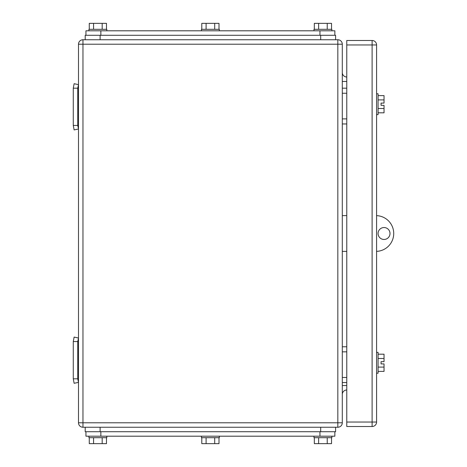<?xml version="1.0" encoding="UTF-8"?>
<svg xmlns="http://www.w3.org/2000/svg" width="467" height="467" viewBox="0 0 467 467"><rect width="100%" height="100%" fill="white"/><g stroke="black" fill="none" stroke-linecap="round" stroke-linejoin="round"><path stroke-width="0.7" d="M77.75 88.181L73.278 88.181L74.119 83.71L78.497 84.632L77.75 88.181L77.75 125.442L73.278 125.442L74.119 129.914L78.497 128.997L77.75 125.442M73.278 88.181L73.278 125.442M77.75 341.558L73.278 341.558L74.119 337.086L78.497 338.003L77.75 341.558L77.75 378.819L73.278 378.819L74.119 383.29L78.497 382.368L77.75 378.819M73.278 341.558L73.278 378.819M346.771 93.248L342.299 93.248M346.771 88.181L342.299 88.181M346.771 123.953L342.299 123.953M346.771 118.887L342.299 118.887M346.771 351.838L342.299 351.838M346.771 346.771L342.299 346.771M346.771 382.543L342.299 382.543M346.771 377.476L342.299 377.476M337.828 39.748L82.968 39.748A4.472 4.472 0 0 0 78.497 44.213A4.472 4.472 0 0 1 82.968 39.748L82.968 422.787L78.497 422.787A4.472 4.472 0 0 0 82.968 427.252L337.828 427.252A4.472 4.472 0 0 0 342.299 422.787L342.299 44.213A4.472 4.472 0 0 0 337.828 39.748L337.828 44.213L342.299 44.213M78.497 422.787L78.497 44.213L337.828 44.213L337.828 427.252M342.299 72.537A4.472 4.472 0 0 0 346.771 77.002M342.299 394.463A4.472 4.472 0 0 1 346.771 389.998M376.583 373.226L378.072 373.226L378.072 352.363L376.583 352.363M378.072 354.19L384.032 354.19L384.032 358.493L378.072 358.493M384.032 358.493L384.032 361.674L381.054 361.674L381.054 363.91L384.032 363.91L384.032 371.399L378.072 371.399M384.032 367.097L378.072 367.097M376.583 114.637L378.072 114.637L378.072 93.774L376.583 93.774M378.072 95.601L384.032 95.601L384.032 99.903L378.072 99.903M384.032 99.903L384.032 103.09L381.054 103.09L381.054 105.326L384.032 105.326L384.032 112.81L378.072 112.81M384.032 108.507L378.072 108.507M381.054 363.91L381.054 361.674M381.054 105.326L381.054 103.09M372.111 426.511L346.771 426.511L346.771 40.489L372.111 40.489A4.472 4.472 0 0 1 376.583 44.96L376.583 422.04L372.111 422.04L372.111 426.511A4.472 4.472 0 0 0 376.583 422.04M346.771 215.614L342.299 215.614M346.771 251.386L342.299 251.386M376.583 215.631A17.886 17.886 0 0 1 393.722 233.5A17.886 17.886 0 0 1 376.583 251.369M384.032 227.54A5.96 5.96 0 0 1 389.998 233.5A5.96 5.96 0 0 1 384.032 239.46A5.96 5.96 0 0 1 378.072 233.5A5.96 5.96 0 0 1 384.032 227.54M85.946 30.804L85.946 35.276L85.946 30.804L334.851 30.804L334.851 35.276M89.267 29.31L89.267 23.35L93.569 23.35L93.569 29.31M106.476 29.31L106.476 23.35L93.569 23.35M102.174 23.35L102.174 29.31M106.815 30.804L106.815 29.31L88.928 29.31L88.928 30.804M314.32 29.31L314.32 23.35L318.622 23.35L318.622 29.31M331.529 29.31L331.529 23.35L318.622 23.35M327.227 23.35L327.227 29.31M331.868 30.804L331.868 29.31L313.982 29.31L313.982 30.804M201.791 29.31L201.791 23.35L206.099 23.35L206.099 29.31M219.005 29.31L219.005 23.35L206.099 23.35M214.703 23.35L214.703 29.31M219.338 30.804L219.338 29.31L201.458 29.31L201.458 30.804M85.204 39.748L85.204 35.276L335.592 35.276L335.592 39.748M334.851 436.196L334.851 431.724L334.851 436.196L85.946 436.196L85.946 431.724M331.529 437.69L331.529 443.65L327.227 443.65L327.227 437.69M314.32 437.69L314.32 443.65L327.227 443.65M318.622 443.65L318.622 437.69M313.982 436.196L313.982 437.69L331.868 437.69L331.868 436.196M106.476 437.69L106.476 443.65L102.174 443.65L102.174 437.69M89.267 437.69L89.267 443.65L102.174 443.65M93.569 443.65L93.569 437.69M88.928 436.196L88.928 437.69L106.815 437.69L106.815 436.196M219.005 437.69L219.005 443.65L214.703 443.65L214.703 437.69M201.791 437.69L201.791 443.65L214.703 443.65M206.099 443.65L206.099 437.69M201.458 436.196L201.458 437.69L219.338 437.69L219.338 436.196M335.592 427.252L335.592 431.724L85.204 431.724L85.204 427.252M342.299 81.474L346.771 81.474M346.771 385.526L342.299 385.526M82.968 427.252L82.968 422.787L342.299 422.787M376.583 44.96L372.111 44.96L372.111 422.04L346.771 422.04M346.771 44.96L372.111 44.96L372.111 40.489M100.854 35.276L100.854 30.804M319.948 30.804L319.948 35.276M320.689 39.748L320.689 35.276M100.107 39.748L100.107 35.276M319.948 431.724L319.948 436.196M100.854 436.196L100.854 431.724M100.107 427.252L100.107 431.724M320.689 427.252L320.689 431.724"/></g></svg>
